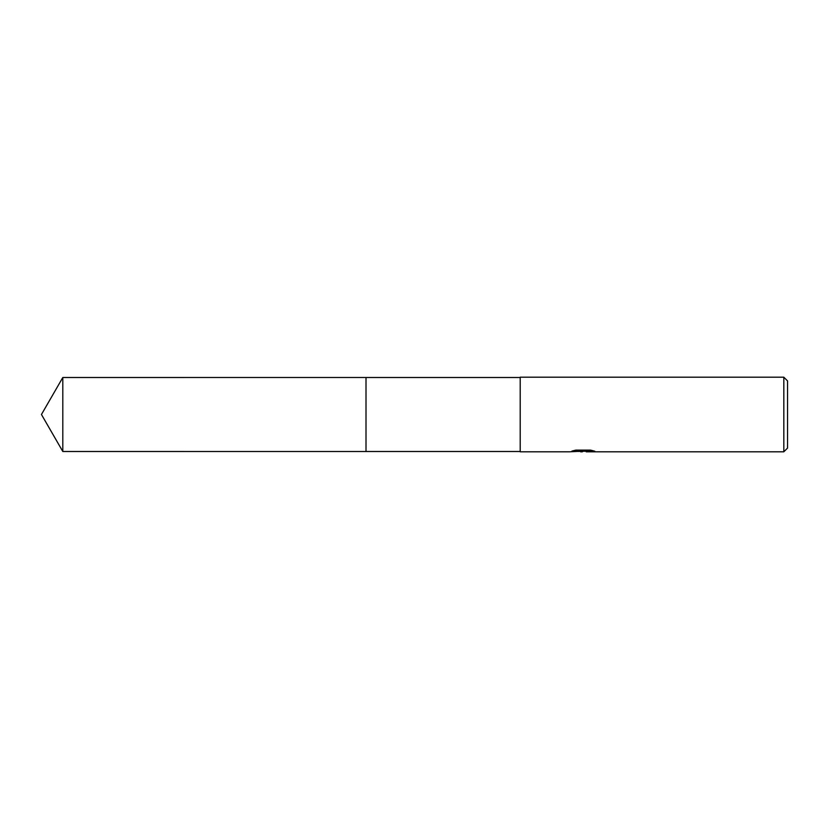 <?xml version="1.0" encoding="UTF-8"?>
<svg xmlns="http://www.w3.org/2000/svg" width="829" height="829" viewBox="0 0 829 829"><rect width="100%" height="100%" fill="white"/><g stroke="black" fill="none" stroke-linecap="round" stroke-linejoin="round"><path stroke-width="1.24" d="M520.197 451.494L366.003 451.494L366.014 377.506L520.197 377.506M366.003 451.494L366.003 377.506L366.003 451.504L62.807 451.494L62.807 377.506L366.003 377.496M586.186 451.214L578.031 451.442M582.372 451.805L580.611 451.805M783.819 451.805L783.819 377.195L787.55 380.925L787.55 448.074L783.819 451.805L586.321 451.805L586.186 451.163L592.061 450.458M574.29 450.458L583.865 450.458L583.865 451.1L569.678 451.805L520.197 451.805L520.197 377.195L783.819 377.195M583.865 451.1L571.937 451.1L575.823 450.116L590.538 450.116L594.807 451.214L586.186 451.784M582.953 451.183L586.186 451.183M62.807 377.506L41.45 414.5L62.807 451.494"/></g></svg>
